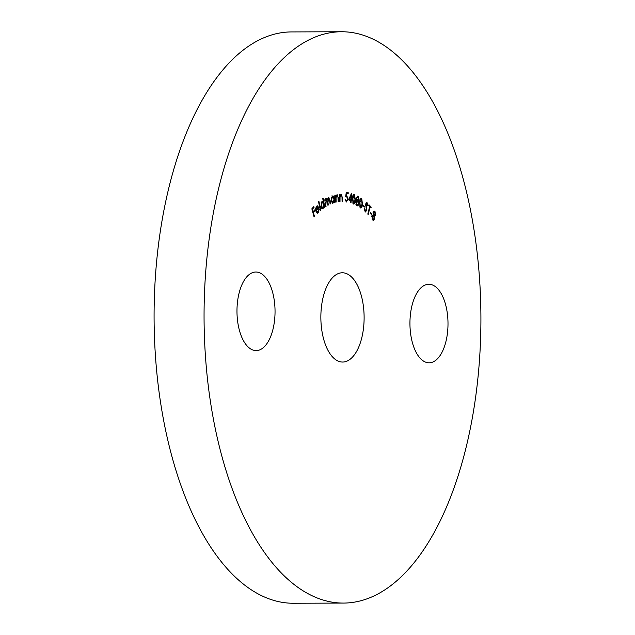 <?xml version="1.0" encoding="UTF-8"?>
<svg xmlns="http://www.w3.org/2000/svg" width="635" height="635" viewBox="0 0 635 635"><rect width="100%" height="100%" fill="white"/><g stroke="black" fill="none" stroke-linecap="round" stroke-linejoin="round"><path stroke-width="0.95" d="M341.868 362.021A44.633 21.63 -90.2 0 1 320.858 316.69A44.633 21.63 -90.2 0 1 342.336 272.78A44.633 21.63 -90.2 0 1 343.114 272.804A44.633 21.63 -90.2 0 1 364.117 318.143A44.633 21.63 -90.2 0 1 342.646 362.045A44.633 21.63 -90.2 0 1 341.868 362.021M428.419 362.783A39.283 19.034 -90.2 0 1 409.94 322.89A39.283 19.034 -90.2 0 1 428.831 284.25A39.283 19.034 -90.2 0 1 429.522 284.274A39.283 19.034 -90.2 0 1 448 324.167A39.283 19.034 -90.2 0 1 429.109 362.807A39.283 19.034 -90.2 0 1 428.419 362.783M255.46 350.56A39.283 19.034 -90.2 0 1 236.974 310.658A39.283 19.034 -90.2 0 1 255.873 272.018A39.283 19.034 -90.2 0 1 256.556 272.042A39.283 19.034 -90.2 0 1 275.042 311.944A39.283 19.034 -90.2 0 1 256.143 350.583A39.283 19.034 -90.2 0 1 255.46 350.56M343.471 603.075L293.497 603.25A285.663 138.422 -90.2 0 1 288.528 603.083A285.663 138.422 -90.2 0 1 154.091 312.936A285.663 138.422 -90.2 0 1 291.528 31.925L341.503 31.75A285.663 138.422 -90.2 0 1 346.472 31.917A285.663 138.422 -90.2 0 1 480.909 322.064A285.663 138.422 -90.2 0 1 343.471 603.075A285.663 138.422 -90.2 0 1 338.503 602.909A285.663 138.422 -90.2 0 1 204.065 312.761A285.663 138.422 -90.2 0 1 341.503 31.75M317.96 212.074L319.175 209.455L318.167 212.781L317.373 213.185L315.817 211.05L315.674 208.574L316.603 206.192L317.373 205.811L318.96 208.002L316.23 210.701L317.96 212.074L316.809 212.336L316.055 211.828M323.151 207.574L322.485 208.502L323.104 208.502C322.072 209.042 321.318 208.312 320.865 206.288L321.874 201.636L323.374 202.049L322.699 198.334L323.104 198.025L324.739 207.066L324.342 207.367L324.136 206.248L322.509 208.732M321.874 201.636L322.445 201.414M332.415 203.176L332.994 203.176L330.986 200.144L332.399 195.953L333.843 196.929L334.161 195.524L334.732 202.39L334.312 202.533L334.216 201.358L332.7 203.232M339.574 201.533L339.519 194.572L339.955 194.564L339.963 195.81L341.217 194.358L342.487 197.89L342.511 201.47L342.082 201.478L341.995 196.556L341.138 195.191L340.035 197.072L340.003 201.517L339.574 201.533L340.003 201.517M348.536 199.906L351.607 193.191L351.211 199.715L351.758 199.866L351.703 200.763L351.155 200.612L351.02 202.787L350.568 202.668L350.703 200.493L348.536 199.906M359.092 199.35L358.203 200.914L358.712 203.772L358.132 205.422L356.838 205.716L355.727 202.097L356.918 200.16L356.529 197.826L358.156 196.231L359.092 199.35L358.592 199.35M357.378 205.883L356.838 205.716M357.743 196.104L358.283 197.326M362.641 205.946L362.768 205.216L364.363 206.462L364.228 207.193L362.641 205.946M369.657 206.526L368.744 205.565L368.951 204.748L371.181 207.105L370.983 207.923L370.07 206.962L368.213 214.535L367.8 214.098L369.657 206.526M374.515 219.138L373.912 219.138L373.11 220.369L373.729 220.369L372.451 219.885L371.888 215.773L373.293 214.622L373.253 212.169L374.237 211.114L375.031 211.598L375.491 215.146L374.428 216.106L374.515 219.138L373.348 220.488M374.579 216.114L373.952 216.106M370.118 213.05L370.3 212.368L371.792 214.114L371.61 214.797L370.118 213.05M366.919 203.66L366.109 204.232L366.855 210.55L365.181 211.773L364.307 208.812L364.76 208.701L365.689 211.074L364.696 210.907L366.403 210.153L365.673 203.875L367.117 202.787L367.911 205.192L367.459 205.407L366.641 203.533L365.49 204.232M366.633 202.573L367.046 203.811M365.728 212.026L365.181 211.773M360.18 207.804L359.513 202.113C359.807 199.501 360.553 198.295 361.736 198.493L362.45 204.224C362.133 206.827 361.378 208.018 360.18 207.804L360.64 207.962M361.291 198.334L361.775 199.517M354.163 202.922L353.362 203.994L352.369 198.549C352.496 195.89 353.155 194.5 354.338 194.381L355.402 199.866C355.259 202.525 354.584 203.906 353.385 204.002L353.679 204.065M345.321 200.803L346.424 201.16L347.615 198.914L346.639 196.58L345.646 196.898L346.265 192.326L348.234 192.699L348.194 193.596L346.575 193.286L346.242 195.794L346.781 195.723L348.083 199.041L346.361 202.033L345.075 199.263L346.543 201.168L346.012 201.16M345.797 195.802L346.504 195.723M346.639 196.58L345.019 196.898M337.09 194.778L338.479 198.088L338.638 201.644L338.209 201.724L337.939 196.842L337.042 195.612L336.018 197.668L336.153 202.089L335.717 202.168L335.415 195.255L335.844 195.175L335.899 196.413L337.225 194.77M336.629 195.612L336.145 195.731M326.287 198.787L327.533 199.819L328.509 197.541L330.041 200.128L330.533 203.787L330.105 204.025L329.613 200.366L328.541 198.422L327.954 202.414L328.311 205.034L327.898 205.272L327.438 201.843L326.327 199.668L325.691 206.51L324.787 199.819L325.199 199.588L325.358 200.739L326.596 198.699M329.105 198.517L328.819 197.445M328.366 198.422L327.827 198.485M326.136 199.668L325.604 199.731M320.342 210.502L318.516 201.628L318.913 201.287L320.738 210.161L320.342 210.502M314.079 216.972L311.849 208.812L313.825 206.526L314.047 207.335L312.46 209.169L313.158 211.717L314.738 209.883L314.96 210.693L313.373 212.519L314.468 216.527L314.079 216.972M374.896 215.059L375.491 215.146M374.872 215.146L373.801 216.106M373.936 211.193L375.031 211.598M374.404 211.606L374.801 212.384M371.967 219.012L373.309 219.559L372.689 219.146L374.126 218.646L373.753 215.773L372.515 215.384M373.126 215.781L371.642 216.313M373.11 214.622L374.444 215.336L373.967 215.051L375.118 214.598L374.777 212.344L373.65 212.019M374.15 212.352L373.015 212.685M373.34 215.051L373.967 215.051L373.642 212.685L373.142 212.685M374.777 212.344L373.642 212.685M372.062 219.146L372.689 219.146L372.269 216.313L371.761 216.313M373.753 215.773L372.269 216.313M370.149 212.923L371.792 214.114M368.816 205.272L371.181 207.105M369.546 206.97L370.07 206.962M367.427 205.192L367.911 205.192M365.617 204.232L366.109 204.232M365.649 205.589L366.141 205.589M365.958 206.939L366.498 206.931M366.276 210.55L366.855 210.55M366.189 210.725L365.411 211.939M362.696 205.645L364.363 206.462M361.998 204.224L362.45 204.224M361.188 206.748L360.331 207.891M359.553 206.867L360.624 207.113L361.505 206.113L362.045 203.954L361.609 199.35L360.101 199.652M361.609 199.35L359.918 202.422L360.331 207.01L359.704 207.01M359.466 202.422L359.918 202.422M358.465 199.358L357.576 200.914L358.203 200.914M358.235 203.772L358.712 203.772M357.918 204.581L357.505 205.422L358.132 205.422M357.505 205.422L357.053 205.819M355.925 204.47L357.33 204.978L358.275 203.525L357.513 201.001L355.894 201.343M356.886 200.104L357.473 200.176M357.386 197.096L356.648 197.279M356.989 200.176L358.656 199.057L358.013 197.096L357.1 197.009M356.505 198.096L357.854 200.247L357.227 200.247M358.013 197.096L356.973 198.096M356.338 204.867L356.957 204.867L356.171 202.39L355.695 202.39M357.513 201.001L356.171 202.39M353.743 194.397L354.552 195.493M354.965 199.866L355.402 199.866M352.584 202.962L353.227 203.184M353.647 195.262L352.925 195.572M352.862 203.184L354.584 201.986L354.989 199.7L354.266 195.262L353.457 195.223M354.266 195.262L352.79 198.747L353.671 203.224L353.044 203.224M350.901 194.556L350.83 195.691M350.591 199.596L351.211 199.715M350.583 199.715L351.758 199.866M351.131 199.866L351.091 200.612M350.695 200.612L351.155 200.612M349.417 199.231L350.758 199.596L350.996 195.691L349.417 199.231L350.758 199.596M350.393 195.691L350.996 195.691M346.25 192.445L348.234 192.699M347.607 192.699L347.575 193.477M346.131 193.286L346.575 193.286M346.313 195.77L347.226 197.001M347.607 199.041L348.083 199.041M347.194 200.66L346.226 201.993M345.083 199.35L345.543 199.35M339.527 195.81L339.963 195.81M340.908 194.429L341.59 195.389M342.082 201.47L342.511 201.47M340.169 195.31L341.138 195.191M339.773 195.81L339.534 196.429M339.542 197.08L340.035 197.072M335.463 196.421L335.899 196.413M336.883 194.842L337.55 195.786M338.209 201.644L338.638 201.644M335.669 196.421L335.486 197.001M335.518 197.668L336.018 197.668M335.717 202.089L336.153 202.089M333.653 196.929L333.708 197.644M333.97 200.763L334.026 201.358M334.304 202.39L334.732 202.39M333.796 201.358L334.216 201.358M333.319 202.128L332.391 203.168M331.772 195.953L333.843 196.929M331.359 201.874L332.343 202.359M332.351 196.794L331.343 197.247M334.058 199.136L332.502 196.794L331.414 200.025L332.97 202.351L334.058 199.136M332.129 202.398L332.97 202.351M330.978 200.025L331.414 200.025M324.914 200.739L325.358 200.739M325.668 198.787L326.906 199.819M326.93 199.819L327.533 199.819M330.073 203.787L330.533 203.787M327.215 199.819L327.168 200.335M327.866 205.041L328.311 205.034M325.08 200.739L324.985 201.279M325.66 206.28L326.104 206.28M323.207 202.049L323.358 202.859M323.858 205.653L323.969 206.248M324.287 207.066L324.739 207.066M322.128 201.486L323.374 202.049M321.135 207.327L323.009 207.701L323.786 204.129L322.048 202.422L321.278 206.01L323.009 207.701M321.429 202.422L322.516 202.24L321.127 202.74M320.818 206.01L321.278 206.01M320.27 210.161L320.738 210.161M318.762 209.455L319.175 209.455M318.151 211.844L317.54 212.781L318.167 212.781M317.54 212.781L317.071 213.114M317.055 205.875L318.127 206.184M317.5 206.192L318.072 207.137M318.286 207.812L318.96 208.002M318.333 208.01L315.722 210.59M315.746 210.701L316.23 210.701M316.159 206.962L317.373 206.685L315.992 207.161M316.111 209.963L318.365 207.732L316.786 206.962L316.111 209.963L315.651 209.963M315.706 208.32L316.159 208.32M313.349 207.081L314.047 207.335M313.42 207.335L311.92 209.066M311.944 209.169L312.46 209.169M312.642 211.717L313.158 211.717M314.262 210.439L314.96 210.693M314.333 210.693L312.833 212.423M312.865 212.527L313.373 212.519M313.952 216.527L314.468 216.527M352.354 198.755L352.79 198.747M342.051 197.89L342.487 197.89M339.55 198.969L339.987 198.969M338.05 198.088L338.479 198.088M335.605 199.557L336.034 199.557M329.581 200.128L330.041 200.128M327.509 202.422L327.954 202.414M325.279 203.446L325.723 203.446"/></g></svg>
